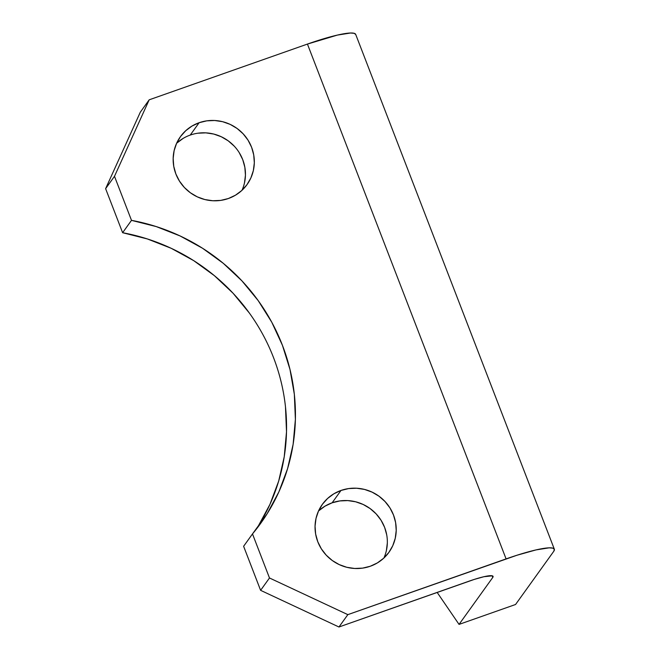 <?xml version="1.0" encoding="UTF-8"?>
<svg xmlns="http://www.w3.org/2000/svg" width="660" height="660" viewBox="0 0 660 660"><rect width="100%" height="100%" fill="white"/><g stroke="black" fill="none" stroke-linecap="round" stroke-linejoin="round"><path stroke-width="0.99" d="M199.114 122.719A41.027 39.74 -144.3 0 1 245.66 136.768A41.027 39.74 -144.3 0 1 247.063 184.552A41.027 39.74 -144.3 0 1 228.36 198.528L235.471 195.195L241.741 190.542L246.939 184.726L250.858 177.994L253.349 170.594L254.323 162.805L253.729 154.935L251.608 147.287L248.028 140.143L243.127 133.798L237.097 128.477L230.175 124.385L222.618 121.696L214.714 120.499L206.778 120.846L199.114 122.719L192.002 126.052L185.732 130.713L180.535 136.521L176.616 143.253L174.124 150.653L173.159 158.441L173.745 166.312L175.874 173.959L179.454 181.104L184.346 187.456L190.377 192.778L197.307 196.862L204.864 199.551L212.759 200.747L220.696 200.401L228.36 198.528A41.027 39.74 -144.3 0 1 181.813 184.478A41.027 39.74 -144.3 0 1 180.411 136.694A41.027 39.74 -144.3 0 1 199.114 122.719L190.237 135.077L199.114 122.719M242.005 190.294A41.027 39.74 35.7 0 0 234.226 146.132A41.027 39.74 35.7 0 0 190.237 135.077A41.027 39.74 35.7 0 0 176.591 143.311M341.005 490.446A41.027 39.74 -144.3 0 1 387.56 504.496A41.027 39.74 -144.3 0 1 388.954 552.288A41.027 39.74 -144.3 0 1 370.26 566.255L377.363 562.922L383.633 558.269L388.831 552.453L392.749 545.721L395.241 538.321L396.214 530.533L395.629 522.662L393.5 515.014L389.92 507.87L385.019 501.526L378.988 496.204L372.067 492.121L364.51 489.423L356.614 488.227L348.678 488.573L341.005 490.446L333.902 493.779L327.624 498.44L322.435 504.248L318.516 510.98L316.016 518.389L315.051 526.168L315.637 534.039L317.765 541.695L321.346 548.831L326.246 555.184L332.269 560.505L339.199 564.589L346.756 567.278L354.651 568.474L362.587 568.128L370.26 566.255A41.027 39.74 -144.3 0 1 323.705 552.206A41.027 39.74 -144.3 0 1 322.311 504.421A41.027 39.74 -144.3 0 1 341.005 490.446L332.128 502.805L341.005 490.446M383.897 558.022A41.027 39.74 35.7 0 0 376.117 513.86A41.027 39.74 35.7 0 0 332.128 502.805L339.801 500.932L347.737 500.585L355.633 501.781L363.19 504.479L370.111 508.563L376.142 513.884L381.043 520.237L384.623 527.373L386.752 535.021M256.154 529.386A195.954 189.808 35.7 0 0 122.62 232.716L131.497 220.358L122.62 232.716L105.617 188.661L114.493 176.302L131.497 220.358A195.954 189.808 -144.3 0 1 260.725 523.297A195.954 189.808 -144.3 0 1 252.491 533.923L243.614 546.282L260.609 590.337L338.959 627L347.837 614.641L269.486 577.979L260.609 590.337L243.614 546.282L252.491 533.923L269.486 577.979L252.491 533.923L267.085 513.835L278.85 491.956L287.578 468.658L293.123 444.337L295.391 419.413L294.343 394.309L289.996 369.46L282.422 345.287L271.755 322.195L258.184 300.597L241.923 280.855L223.261 263.299L202.521 248.242L180.056 235.934L156.247 226.586L131.497 220.358L114.493 176.302L149.185 99.817L307.436 44.072L506.088 558.896L347.837 614.641L269.486 577.979L260.609 590.337L338.959 627L474.383 579.381L483.904 576.716L492.327 575.825L493.103 576.419L492.772 577.434L459.046 624.401L437.151 592.416L459.046 624.401L515.559 604.494L553.732 551.347L554.384 549.318L552.832 548.13L549.136 547.833L535.994 549.912L516.945 555.25L347.837 614.641L338.959 627L468.955 581.204A30.616 4.265 -21.1 0 1 493.078 576.37A30.616 4.265 -21.1 0 1 492.772 577.434L459.046 624.401L515.559 604.494L553.732 551.347A61.231 8.522 -21.1 0 0 554.342 549.211L355.69 34.386A61.231 8.522 158.9 0 0 307.436 44.072L149.185 99.817L140.308 112.183L105.617 188.661L122.62 232.716L147.37 238.945L171.179 248.292L193.644 260.601L214.385 275.665L233.046 293.213L249.307 312.964M492.137 575.784L492.772 577.434L492.137 575.784M285.466 406.667L286.514 431.772L284.245 456.695L278.701 481.016L269.973 504.314L258.209 526.193M197.901 133.204L205.837 132.858L213.741 134.054L221.298 136.752L228.22 140.836L234.25 146.157M239.151 152.51L242.732 159.646L244.852 167.293L245.446 175.164L244.472 182.952M176.855 143.071L183.125 138.41M387.337 542.891L386.364 550.679M318.747 510.799L325.025 506.137L332.128 502.805A41.027 39.74 35.7 0 0 318.483 511.046M355.724 34.493L354.173 33.313L350.485 33.017L337.342 35.095L307.436 44.072L506.088 558.896A61.231 8.522 -21.1 0 1 554.342 549.211M140.308 112.183L149.185 99.817L114.493 176.302L105.617 188.661L140.308 112.183"/></g></svg>

